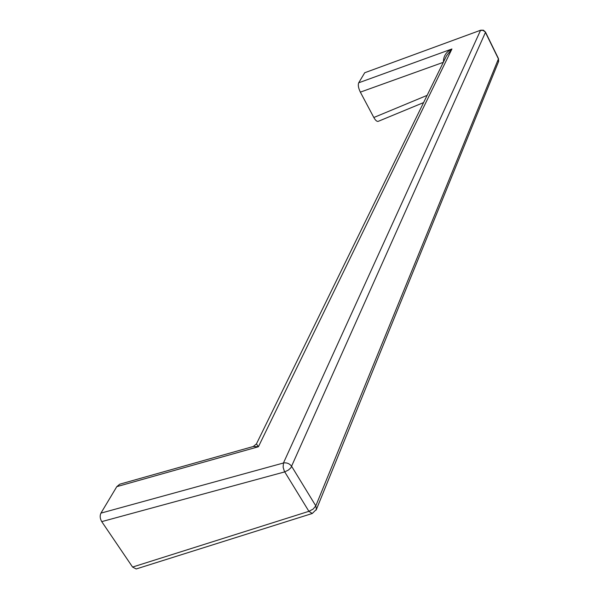<?xml version="1.0" encoding="UTF-8"?>
<svg xmlns="http://www.w3.org/2000/svg" width="599" height="599" viewBox="0 0 599 599"><rect width="100%" height="100%" fill="white"/><g stroke="black" fill="none" stroke-linecap="round" stroke-linejoin="round"><path stroke-width="0.9" d="M116.798 486.65L119.763 484.194L253.227 446.517L258.409 446.749L116.798 486.65L100.939 513.126L283.447 463.005C286.854 462.45 289.617 463.604 291.72 466.456L315.8 505.87L498.428 58.927L485.437 32.406L290.852 467.819L288.389 470.065L284.697 471.9L101.74 521.624C99.988 518.592 99.719 515.761 100.939 513.126M101.74 521.624L132.574 567.058L308.904 511.321L284.383 471.316L283.132 467.22L283.447 463.005L480.495 30.444L482.936 30.354L485.482 32.099L498.465 58.605L498.428 61.937M312.266 513.485L316.414 509.39L315.8 505.87L313.12 509.098L308.904 511.321L312.266 513.485L136.183 568.96L132.574 567.058M443.305 62.326L360.351 92.134L373.828 117.501L427.132 95.361M364.724 72.741L480.757 30.182L364.724 72.741L358.704 82.797L451.938 48.976L446.495 55.819L256.454 443.859M253.272 446.502L256.432 443.904L258.409 446.749L451.938 48.976C446.203 51.776 443.372 56.141 443.432 62.079M423.583 102.594L378.186 121.357C376.906 121.672 375.453 120.384 373.828 117.501M360.351 92.134C358.397 88.068 357.85 84.961 358.704 82.797M498.465 58.605L498.645 61.398L316.137 510.086M480.757 30.182L483.46 30.212L485.482 32.099"/></g></svg>
